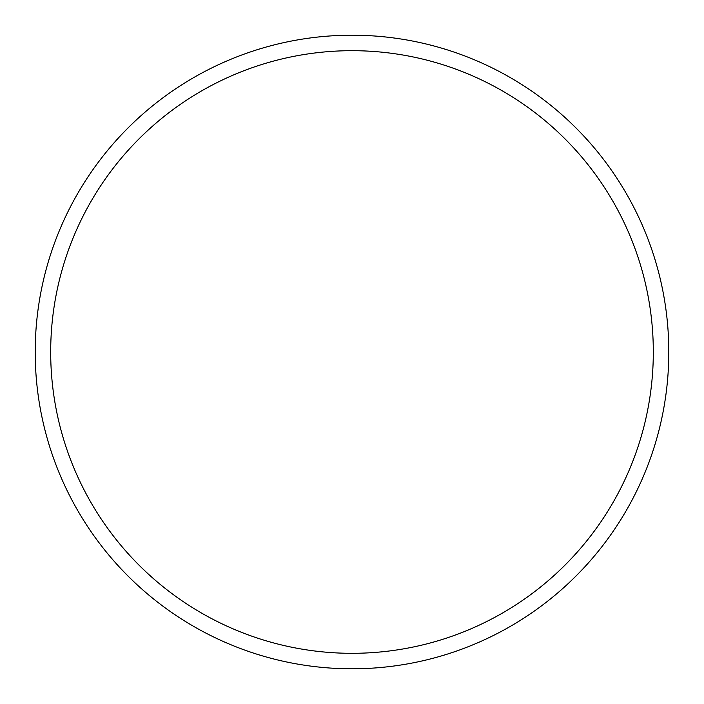 <?xml version="1.0" encoding="UTF-8"?>
<svg xmlns="http://www.w3.org/2000/svg" width="704" height="704" viewBox="0 0 704 704"><rect width="100%" height="100%" fill="white"/><g stroke="black" fill="none" stroke-linecap="round" stroke-linejoin="round"><path stroke-width="0.53" stroke-dasharray="3.52 2.64" d="M35.2 352A316.8 316.8 0 0 0 352 668.8A316.8 316.8 0 0 0 668.8 352A316.8 316.8 0 0 0 352 35.2A316.8 316.8 0 0 0 35.2 352M653.312 352A301.312 301.312 0 0 0 352 50.688A301.312 301.312 0 0 0 50.688 352A301.312 301.312 0 0 0 352 653.312A301.312 301.312 0 0 0 653.312 352"/><path stroke-width="1.06" d="M668.8 352A316.8 316.8 0 0 1 352 668.8A316.8 316.8 0 0 1 35.2 352A316.8 316.8 0 0 1 352 35.2A316.8 316.8 0 0 1 668.8 352M653.312 352A301.312 301.312 0 0 0 352 50.688A301.312 301.312 0 0 0 50.688 352A301.312 301.312 0 0 0 352 653.312A301.312 301.312 0 0 0 653.312 352"/></g></svg>
